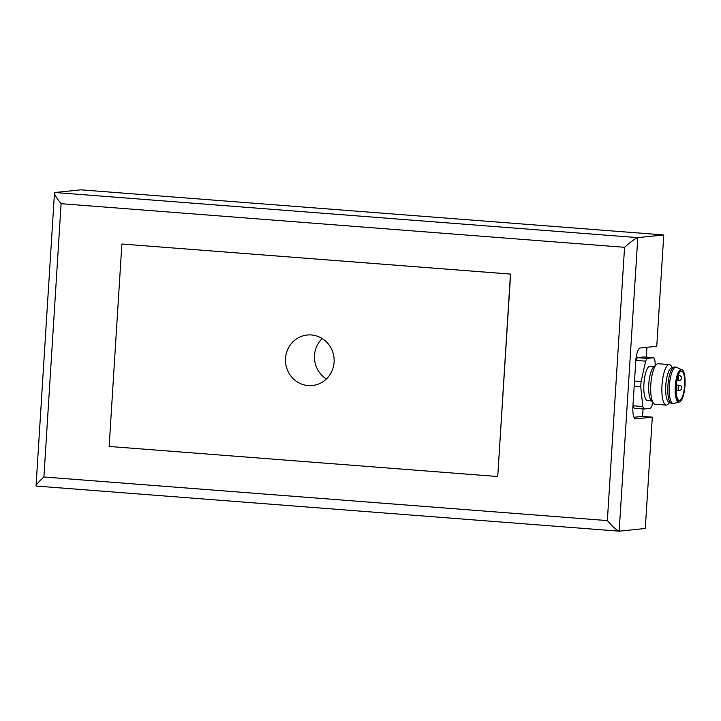<?xml version="1.0" encoding="UTF-8"?>
<svg xmlns="http://www.w3.org/2000/svg" width="721" height="721" viewBox="0 0 721 721"><rect width="100%" height="100%" fill="white"/><g stroke="black" fill="none" stroke-linecap="round" stroke-linejoin="round"><path stroke-width="1.08" d="M619.33 531.17L645.295 528.484L652.307 417.144L635.715 418.856A12.69 3.569 -85.6 0 1 635.525 418.856A12.69 3.569 -85.6 0 1 632.903 406.581L635.769 361.032A12.69 3.569 -85.6 0 1 640.167 348L656.759 346.287L663.762 234.947L637.797 237.633L54.913 192.507L54.472 193.039C54.634 194.931 56.851 198.482 61.105 203.683L43.909 476.978L607.361 520.589L624.557 247.303C631.01 241.598 635.417 238.381 637.797 237.633L619.168 531.17C616.743 530.44 612.805 526.907 607.361 520.589M663.762 234.947L80.887 189.83L54.913 192.507M633.984 417.279L642.591 416.396L643.06 408.942M646.313 357.138L646.935 347.306M642.591 416.396L652.307 417.144M326.388 378.994A25.388 24.325 84.1 0 1 322.215 338.555M497.733 476.527L510.612 274.079L121.876 244.013L510.468 274.088L497.733 476.527L109.141 446.452L121.876 244.013M36.447 486.044L36.05 485.747C36.429 484.368 39.051 481.439 43.909 476.978M308.209 385.573A25.388 24.325 -95.9 0 0 312.409 385.519A25.388 24.325 -95.9 0 0 334.003 357.769A25.388 24.325 -95.9 0 0 307.2 335.022A25.388 24.325 -95.9 0 0 285.471 360.581A25.388 24.325 -95.9 0 0 308.209 385.573M635.751 361.203L635.94 360.392A27.921 7.859 -85.6 0 1 637.391 357.643L643.997 356.958L653.713 357.715A27.921 7.859 -85.6 0 1 654.839 360.194L655.38 365.439M634.174 386.276L640.753 386.789L642.799 406.527A27.921 7.859 -85.6 0 0 643.916 409.005L634.21 408.257A27.921 7.859 -85.6 0 1 633.083 405.779L633.002 404.995M635.94 360.392L645.655 361.14A27.921 7.859 -85.6 0 1 647.107 358.4L637.391 357.643M652.721 402.3L651.982 405.581A27.921 7.859 -85.6 0 1 650.531 408.32L643.916 409.005M653.713 357.715L647.107 358.4M645.655 361.14L641.086 381.562L634.507 381.058M640.753 386.789A27.921 7.859 -85.6 0 1 641.086 381.562M651.613 400.894L647.485 400.57A17.259 4.858 -85.6 0 1 643.943 383.428A17.259 4.858 -85.6 0 1 649.9 366.151A17.259 4.858 -85.6 0 1 650.153 366.151L654.28 366.466M642.799 406.527L633.083 405.779M666.195 405.076L655.019 404.211A20.305 5.714 -85.6 0 1 653.424 403.192L650.982 400.083A17.259 4.858 -85.6 0 1 648.828 383.365A17.259 4.858 -85.6 0 1 653.532 367.169L656.416 364.475A20.305 5.714 -85.6 0 1 657.867 363.717A20.305 5.714 -85.6 0 1 658.156 363.717L669.331 364.583A20.305 5.714 -85.6 0 1 670.936 365.601L672.738 367.899L672.008 367.845A17.259 4.858 -85.6 0 0 671.756 367.845A17.259 4.858 -85.6 0 0 665.798 385.122A17.259 4.858 -85.6 0 0 669.34 402.264L670.088 402.318L667.934 404.31A20.305 5.714 -85.6 0 1 666.195 405.076A20.305 5.714 -85.6 0 1 662.022 384.906A20.305 5.714 -85.6 0 1 669.034 364.583A20.305 5.714 -85.6 0 1 669.331 364.583M653.424 403.192A20.305 5.714 -85.6 0 1 650.892 383.518A20.305 5.714 -85.6 0 1 656.416 364.475M678.894 401.985L673.702 403.517A18.277 5.146 -85.6 0 1 673.153 403.58L671.693 403.463A18.277 5.146 -85.6 0 1 667.943 385.311A18.277 5.146 -85.6 0 1 674.252 367.025A18.277 5.146 -85.6 0 1 674.514 367.016L675.974 367.133A18.277 5.146 -85.6 0 1 676.514 367.277L681.399 369.585A16.25 4.569 -85.6 0 1 681.642 369.603A16.25 4.569 -85.6 0 1 684.95 386.159A16.25 4.569 -85.6 0 1 679.137 402.003A16.25 4.569 -85.6 0 1 675.802 385.87A16.25 4.569 -85.6 0 1 681.408 369.612M673.153 403.58A18.277 5.146 -85.6 0 1 669.403 385.42A18.277 5.146 -85.6 0 1 675.712 367.133A18.277 5.146 -85.6 0 1 675.974 367.133M679.137 402.003L678.65 401.967A16.25 4.569 -85.6 0 1 675.316 385.825A16.25 4.569 -85.6 0 1 680.921 369.576A16.25 4.569 -85.6 0 1 681.156 369.567L681.642 369.603M679.47 400.479A14.726 4.146 -85.6 0 1 679.254 400.488A14.726 4.146 -85.6 0 1 676.262 385.483A14.726 4.146 -85.6 0 1 681.525 371.126A14.726 4.146 -85.6 0 1 684.553 385.744A14.726 4.146 -85.6 0 1 679.47 400.479M624.557 247.303L61.105 203.683M676.298 385.041L679.479 385.284A2.542 0.712 94.4 0 0 679.443 385.284A2.542 0.712 94.4 0 0 678.56 387.889A2.542 0.712 94.4 0 0 679.092 390.349A2.542 0.712 94.4 0 0 679.128 390.349M678.191 375.434L679.2 375.515A2.542 0.712 94.4 0 0 679.164 375.515A2.542 0.712 94.4 0 0 678.326 377.615M678.29 379.237A2.542 0.712 94.4 0 0 678.803 380.571A2.542 0.712 94.4 0 0 678.849 380.571M36.311 486.053L619.168 531.17M54.472 193.039L36.05 485.747M635.895 359.409L636.49 359.22M676.172 390.124L679.092 390.349A2.542 2.542 0 0 0 681.814 388.015A2.542 2.542 0 0 0 679.479 385.284M677.334 380.463L678.803 380.571A2.542 2.542 0 0 0 681.534 378.237A2.542 2.542 0 0 0 679.2 375.515M676.857 380.715A2.542 2.542 0 0 0 677.794 376.668M676.109 390.178A2.542 2.542 0 0 0 676.19 386.546"/></g></svg>
